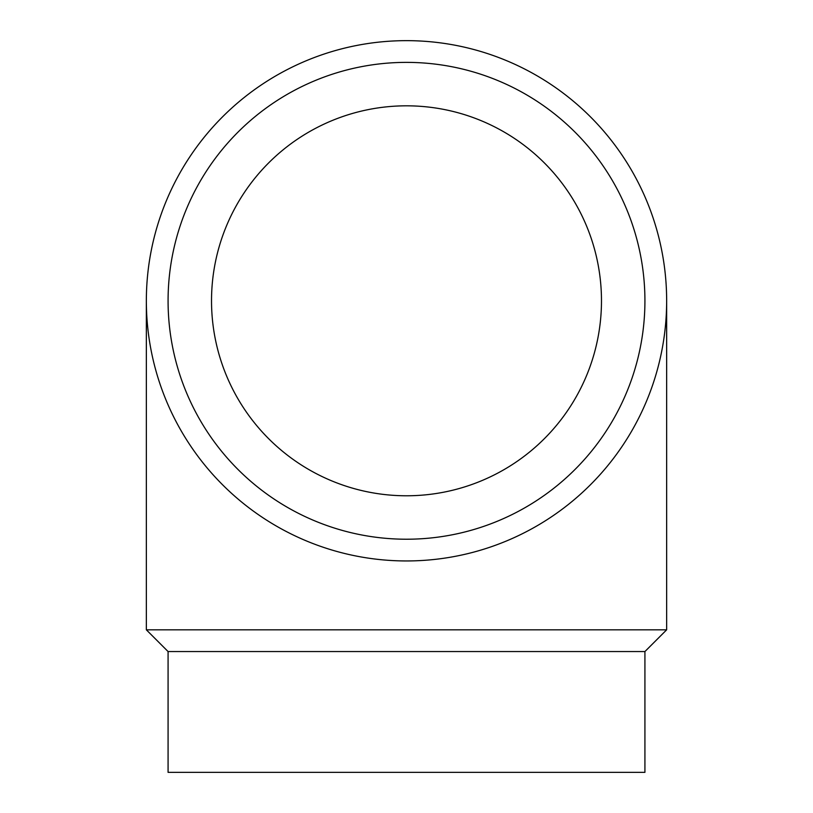 <?xml version="1.0" encoding="UTF-8"?>
<svg xmlns="http://www.w3.org/2000/svg" width="813" height="813" viewBox="0 0 813 813"><rect width="100%" height="100%" fill="white"/><g stroke="black" fill="none" stroke-linecap="round" stroke-linejoin="round"><path stroke-width="1.22" d="M406.5 560.95A260.15 260.15 0 0 1 146.35 300.8A260.15 260.15 0 0 1 406.5 40.65A260.15 260.15 0 0 1 666.65 300.8A260.15 260.15 0 0 1 406.5 560.95M406.5 539.222A238.422 238.422 0 0 1 168.078 300.8A238.422 238.422 0 0 1 406.5 62.377A238.422 238.422 0 0 1 644.922 300.8A238.422 238.422 0 0 1 406.5 539.222M168.078 651.548L168.078 772.35L644.922 772.35L644.922 651.548L168.078 651.548L146.35 629.821L146.35 300.8M644.922 651.548L666.65 629.821L146.35 629.821M211.522 300.8A194.978 194.978 0 0 1 406.5 105.822A194.978 194.978 0 0 1 601.478 300.8A194.978 194.978 0 0 1 406.5 495.778A194.978 194.978 0 0 1 211.522 300.8M666.65 629.821L666.65 300.8"/></g></svg>
